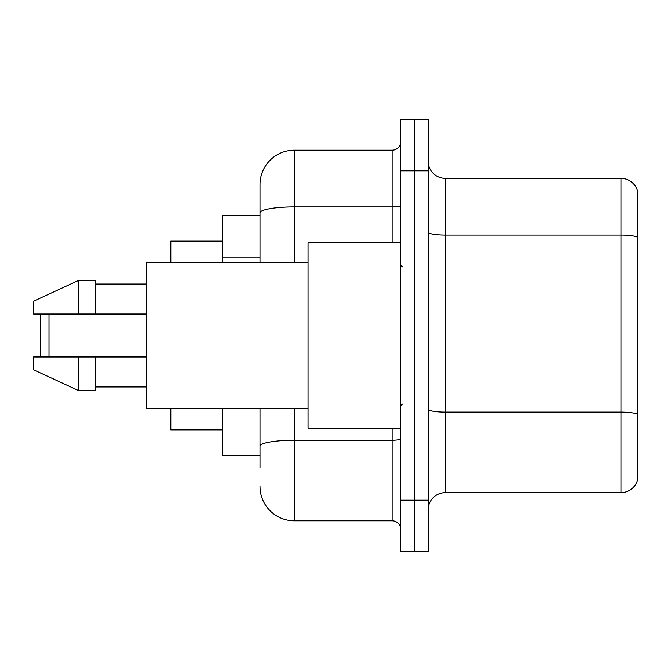 <?xml version="1.0" encoding="UTF-8"?>
<svg xmlns="http://www.w3.org/2000/svg" width="671" height="671" viewBox="0 0 671 671"><rect width="100%" height="100%" fill="white"/><g stroke="black" fill="none" stroke-linecap="round" stroke-linejoin="round"><path stroke-width="1.01" d="M260.012 215.408L222.269 215.408L222.269 262.587M260.012 455.592L222.269 455.592L222.269 408.413M260.012 467.603L260.012 408.413M400.696 500.197L400.696 551.671L414.418 551.671L414.418 500.197L414.418 551.671L428.14 551.671L428.14 500.197L414.418 500.197L414.418 170.803L414.418 500.197L400.696 500.197L400.696 170.803L414.418 170.803L414.418 119.329L414.418 170.803L428.14 170.803L428.14 500.197M428.14 170.803L428.14 119.329L400.696 119.329L400.696 170.803M294.326 408.413L294.326 520.788L392.116 520.788L392.116 428.14M260.012 262.587L260.012 184.525A34.313 34.313 0 0 1 294.326 150.212L392.116 150.212A8.58 8.58 0 0 0 400.696 141.631M260.012 184.525L260.012 203.397M400.696 529.369A8.58 8.58 0 0 0 392.116 520.788M294.326 520.788A34.313 34.313 0 0 1 260.012 486.475M428.14 509.809A17.152 17.152 0 0 1 445.301 492.648L620.977 492.648L620.977 178.352L445.301 178.352A17.152 17.152 0 0 1 428.14 161.191A17.152 17.152 0 0 0 445.301 178.352L445.301 492.648M637.45 190.698A17.152 17.152 0 0 0 620.977 178.352A17.152 17.152 0 0 1 637.45 190.698L637.45 480.302A17.152 17.152 0 0 1 620.977 492.648M637.45 237.442L637.45 414.259A17.152 2.978 180 0 0 620.977 412.111L445.301 412.111A17.152 2.978 0 0 1 428.14 409.134M41.267 314.053L40.411 314.909L40.411 356.091L41.267 356.947M48.991 314.053L48.991 356.947M170.803 408.413L170.803 429.859L222.269 429.859M222.269 241.141L170.803 241.141L170.803 262.587M400.696 242.86L308.048 242.86L308.048 428.14L400.696 428.14M308.048 262.587L146.781 262.587L146.781 408.413L308.048 408.413M78.155 314.053L33.55 314.053L33.55 301.187L78.155 280.604L78.155 314.053L146.781 314.053M78.155 280.604L95.316 280.604L95.316 314.053M146.781 356.947L95.316 356.947L95.316 390.396L78.155 390.396L78.155 356.947L33.55 356.947L33.55 369.813L78.155 390.396M33.55 356.947L44.907 356.947M95.316 356.947L78.155 356.947M260.012 257.941L222.269 257.941M400.696 438.759A8.58 1.493 0 0 1 392.116 440.243L294.326 440.243A34.313 5.955 180 0 0 260.012 446.207M294.326 150.212L294.326 206.92L392.116 206.92L392.116 150.212M260.012 212.883A34.313 5.955 180 0 1 294.326 206.92L294.326 262.587M392.116 242.86L392.116 206.92A8.58 1.493 0 0 0 400.696 205.435M637.45 237.198A17.152 2.978 180 0 0 620.977 235.06L445.301 235.06A17.152 2.978 0 0 1 428.14 232.082M402.407 266.873L400.696 265.162M95.316 284.034L146.781 284.034M95.316 386.966L146.781 386.966M402.407 404.127L400.696 405.838"/></g></svg>

